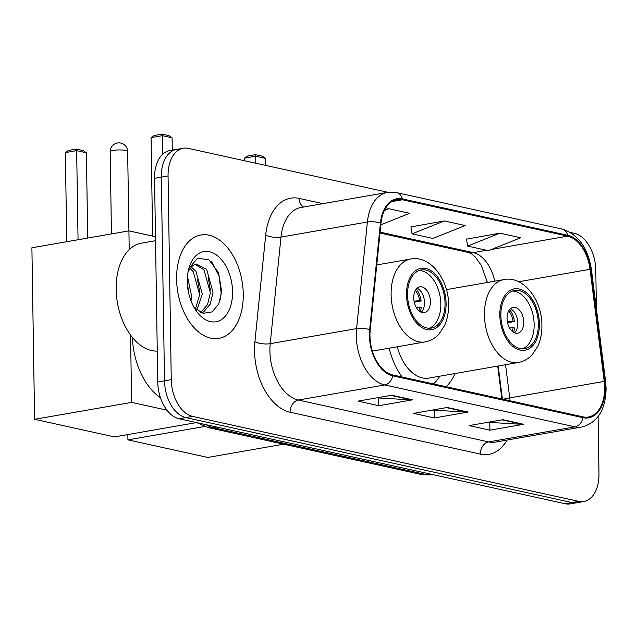 <?xml version="1.0" encoding="UTF-8"?>
<svg xmlns="http://www.w3.org/2000/svg" width="638" height="638" viewBox="0 0 638 638"><rect width="100%" height="100%" fill="white"/><g stroke="black" fill="none" stroke-linecap="round" stroke-linejoin="round"><path stroke-width="0.96" d="M487.129 282.514L486.93 280.927A43.711 27.155 80.1 0 0 486.73 279.484M501.891 398.997L497.72 366.084M389.164 348.196A57.922 35.975 80.1 0 0 402.147 377.042M446.153 386.724A57.922 35.975 80.1 0 0 455.022 373.533M387.936 192.317L188.377 148.391A32.785 20.36 80.1 0 0 183.25 148.255L169.756 150.608A32.785 20.36 80.1 0 0 154.555 178.321L157.753 382.002A32.785 20.36 80.1 0 0 179.095 418.751L565.164 503.733A32.785 20.36 80.1 0 0 570.292 503.868L577.047 502.696A32.785 20.36 80.1 0 1 571.911 502.561A32.785 20.36 80.1 0 0 577.047 502.696L583.794 501.516A32.785 20.36 80.1 0 0 598.986 473.803L598.093 416.598M183.25 148.255A32.785 20.36 80.1 0 0 168.057 175.96L171.255 379.65A32.785 20.36 80.1 0 0 192.588 416.391L185.841 417.571L571.911 502.561L185.841 417.571A32.785 20.36 80.1 0 1 164.508 380.822A32.785 20.36 80.1 0 0 185.841 417.571L179.095 418.751M168.057 175.96L161.302 177.141L164.508 380.822L161.302 177.141A32.785 20.36 80.1 0 1 176.503 149.428A32.785 20.36 80.1 0 0 161.302 177.141L154.555 178.321M243.261 294.006A52.452 32.586 80.1 0 0 200.914 234.999A52.452 32.586 80.1 0 0 176.598 279.332A52.452 32.586 80.1 0 0 218.946 338.347A52.452 32.586 80.1 0 0 243.261 294.006A52.452 32.586 80.1 0 0 200.914 234.999A52.452 32.586 80.1 0 0 176.598 279.332A52.452 32.586 80.1 0 0 218.946 338.347A52.452 32.586 80.1 0 0 243.261 294.006M604.664 387.433A34.97 21.724 -99.9 0 1 588.451 416.989A34.97 21.724 -99.9 0 1 582.98 416.845L392.721 374.961A34.97 21.724 -99.9 0 1 370.207 329.886L380.974 223.284A34.97 21.724 -99.9 0 1 396.94 199.614A34.97 21.724 -99.9 0 1 402.411 199.758L567.692 236.14A34.97 21.724 -99.9 0 1 590.022 269.308L604.234 381.404A34.97 21.724 -99.9 0 1 604.664 387.433M605.215 387.553A35.848 22.266 80.1 0 0 604.776 381.372L590.565 269.276A35.848 22.266 80.1 0 0 567.684 235.286L402.403 198.897A35.848 22.266 80.1 0 0 380.431 223.021L369.657 329.615A35.848 22.266 80.1 0 0 392.737 375.822L582.996 417.707A35.848 22.266 80.1 0 0 605.215 387.553M391.732 395.241L357.982 401.135L378.812 405.72L412.563 399.827L391.732 395.241M376.819 397.849L411.39 399.906A8.741 6.643 -77.6 0 0 412.563 399.827M378.693 398.256L378.812 405.72M502.832 419.7L469.082 425.586L489.912 430.171L523.662 424.286L502.832 419.7M487.918 422.3L522.49 424.358A8.741 6.643 -77.6 0 0 523.662 424.286M489.801 422.715L489.912 430.171M447.278 407.475L413.536 413.36L434.366 417.946L468.109 412.06L447.278 407.475M432.365 410.075L466.936 412.132A8.741 6.643 -77.6 0 0 468.109 412.06M434.247 410.489L434.366 417.946M192.588 416.391L578.666 501.38A32.785 20.36 80.1 0 0 583.794 501.516M596.402 308.824L595.788 270.121A32.785 20.36 80.1 0 0 574.455 233.372L570.492 232.503M499.897 233.173L467.614 246.085L488.445 250.67L520.728 237.759L499.897 233.173L466.514 239.138M380.822 224.823L409.628 213.299L388.797 208.714L384.953 209.384M444.351 220.939L412.06 233.851L432.891 238.437L465.182 225.525L444.351 220.939L410.96 226.905M412.06 233.851L410.936 226.769M467.614 246.085L466.49 238.995M388.797 208.714L384.395 210.476M538.36 323.681A29.508 18.327 80.1 0 0 514.547 290.489A29.508 18.327 80.1 0 0 500.87 315.427A29.508 18.327 80.1 0 0 524.691 348.619A29.508 18.327 80.1 0 0 538.36 323.681M522.546 348.787A29.508 18.327 80.1 0 0 534.15 324.415A29.508 18.327 80.1 0 0 512.474 291.056M433.338 383.901A51.694 32.107 80.1 0 0 439.757 376.197M397.243 346.785A42.076 26.134 80.1 0 0 428.975 378.079L518.407 362.472A42.076 26.134 -99.9 0 1 484.449 315.14A42.076 26.134 -99.9 0 1 503.948 279.58L446.409 289.62M523.726 322.126A13.111 8.142 80.1 0 0 513.143 307.372A13.111 8.142 80.1 0 0 507.066 318.458A13.111 8.142 80.1 0 0 517.649 333.211A13.111 8.142 80.1 0 0 523.726 322.126M514.539 332.821A13.111 8.142 80.1 0 0 517.825 323.155A13.111 8.142 80.1 0 0 510.352 308.792M512.258 331.353A15.296 9.506 -99.9 0 0 513.135 327.653L514.547 327.972A17.481 10.862 -99.9 0 1 513.598 332.342M513.135 327.653L509.571 327.948M509.626 309.558A17.481 10.862 -99.9 0 1 514.451 321.536L507.585 322.732M508.693 310.945A15.296 9.506 -99.9 0 1 513.032 321.225L514.451 321.536M507.37 321.688L513.032 321.225M283.671 444.2L207.773 457.438L127.919 439.861L127.839 434.558M127.919 439.861L204.455 426.511M265.528 165.37L265.416 158.352L255.694 156.214L255.806 163.232M265.416 158.352L262.306 156.198L255.367 154.675L255.694 156.214L244.394 158.184L244.434 160.728M255.367 154.675L247.432 156.055L244.394 158.184M445.037 303.138A29.508 18.327 80.1 0 0 421.224 269.946A29.508 18.327 80.1 0 0 407.546 294.884A29.508 18.327 80.1 0 0 431.36 328.076A29.508 18.327 80.1 0 0 445.037 303.138M429.222 328.243A29.508 18.327 80.1 0 0 440.818 303.871A29.508 18.327 80.1 0 0 419.142 270.512M132.353 337.382A60.108 37.331 80.1 0 0 160.465 397.745M430.403 301.583A13.111 8.142 80.1 0 0 419.82 286.829A13.111 8.142 80.1 0 0 413.743 297.914A13.111 8.142 80.1 0 0 424.326 312.668A13.111 8.142 80.1 0 0 430.403 301.583M421.216 312.277A13.111 8.142 80.1 0 0 424.501 302.611A13.111 8.142 80.1 0 0 417.021 288.248M418.935 310.81A15.296 9.506 -99.9 0 0 419.804 307.109L421.224 307.428A17.481 10.862 -99.9 0 1 420.275 311.799M419.804 307.109L416.247 307.404M416.303 289.014A17.481 10.862 -99.9 0 1 421.128 300.992L414.261 302.189M415.37 290.402A15.296 9.506 -99.9 0 1 419.708 300.681L421.128 300.992M414.046 301.144L419.708 300.681M66.751 241.714L65.347 152.602L68.394 150.464L76.321 149.085L83.267 150.608L86.377 152.769L87.717 238.054M196.496 422.579L114.449 436.894L34.596 419.318L31.9 247.791L128.924 230.868L155.473 236.714M78.051 239.744L76.656 150.624L65.347 152.602M34.596 419.318L131.619 402.387L130.559 335.062M129.219 249.649L127.648 151.485A8.741 1.691 179.1 0 0 125.654 150.448A8.741 1.691 179.1 0 0 113.349 150.401A8.741 1.691 179.1 0 0 110.167 151.764L111.459 233.915M131.619 402.387L166.949 410.162M86.377 152.769L76.656 150.624L76.321 149.085M172.292 150.169L172.093 137.808L162.371 135.671L162.666 154.252M172.093 137.808L168.982 135.655L162.044 134.132L162.371 135.671L151.07 137.641L152.618 236.084M162.044 134.132L154.109 135.511L151.07 137.641M155.536 240.693L141.477 243.15A54.645 33.942 80.1 0 0 116.148 289.333A54.645 33.942 80.1 0 0 157.267 351.107M187.468 276.477L191.599 296.064L191.017 300.961M187.333 283.144L188.968 294.437M191.185 266.979L195.922 271.174L202.318 294.19L196.911 310.212M190.06 268.462L193.242 271.636L199.638 294.66L195.459 308.959M188.066 271.971L189.223 269.93A24.699 15.344 80.1 0 0 188.003 272.322M189.223 269.93L192.732 265.536L196.209 263.996L206.64 269.3L213.028 292.324L210.221 304.127L203.729 311.886L201.72 312.915M194.893 264.347L203.961 269.77L210.349 292.794L207.549 304.597L200.755 312.532M232.567 291.654A35.624 22.131 80.1 0 0 213.953 253.446A35.624 22.131 80.1 0 0 188.92 268.287A35.624 22.131 80.1 0 0 187.293 281.685A35.624 22.131 80.1 0 0 196.384 311.089A35.624 22.131 80.1 0 0 220.325 320.276A35.624 22.131 80.1 0 0 232.567 291.654M194.215 307.691L203.139 313.33L212.079 311.902L218.77 303.927L221.673 291.614L218.547 272.633L208.913 259.762L197.429 258.231L188.984 268.423M210.851 261.261L212.271 262.864L219.057 276.23L221.155 292.786L220.477 299.278M208.275 277.897L210.388 290.154M197.565 279.763L199.678 292.029M187.349 283.408L188.96 293.895M206.178 424.709A43.711 27.155 80.1 0 0 213.275 427.683L425.753 474.457A43.711 27.155 80.1 0 0 432.596 474.64L420.721 474.361L208.243 427.588A21.859 16.596 102.4 0 0 213.275 427.683L216.856 427.061M429.334 473.835L425.753 474.457A21.859 16.596 102.4 0 1 420.721 474.361M565.164 503.733L578.666 501.38M157.753 382.002L171.255 379.65M507.082 440.06A54.645 33.942 -99.9 0 1 480.35 454.096L290.091 412.22A10.926 8.302 102.4 0 1 298.361 400.026L488.62 441.911A43.711 27.155 80.1 0 0 495.463 442.086L581.856 427.013A43.711 27.155 -99.9 0 1 575.013 426.838A10.926 8.302 -77.6 0 0 582.996 417.707M290.091 412.22A54.645 33.942 -99.9 0 1 254.53 350.972A54.645 33.942 -99.9 0 1 254.913 341.785L265.687 235.183A54.645 33.942 -99.9 0 1 299.182 198.418L322.94 203.65M269.914 351.028A43.711 27.155 80.1 0 0 298.361 400.026L384.754 384.953A43.711 27.155 -99.9 0 1 356.61 328.602L367.384 222.008A43.711 27.155 -99.9 0 1 387.338 192.413L300.945 207.486A43.711 27.155 80.1 0 0 280.991 237.081L270.217 343.675A43.711 27.155 80.1 0 0 269.914 351.028M581.856 427.013C597.631 422.643 605.709 409.763 606.1 388.367L605.614 381.508A10.926 0.646 172.8 0 0 604.776 381.372M605.614 381.508L591.402 269.419C587.861 247.6 578.052 234.138 561.982 229.026A10.926 8.302 102.4 0 1 567.684 235.286M402.403 198.897A10.926 8.302 -77.6 0 0 396.7 192.644L387.338 192.413M380.431 223.021A10.926 3.525 -174.2 0 0 367.384 222.008L280.991 237.081A10.926 3.525 5.8 0 1 265.687 235.183M591.402 269.419A10.926 0.646 172.8 0 0 590.565 269.276M369.657 329.615A10.926 3.525 -174.2 0 0 356.61 328.602L270.217 343.675A10.926 3.525 5.8 0 1 254.913 341.785M392.737 375.822A10.926 8.302 102.4 0 1 384.754 384.953L575.013 426.838L488.62 441.911A10.926 8.302 102.4 0 0 480.35 454.096M303.64 207.015A10.926 8.302 102.4 0 1 299.182 198.418M402.411 199.758L391.844 201.6M510.025 400.784A34.97 21.724 80.1 0 0 509.738 397.889L505.535 364.721M604.234 381.404L509.738 397.889A19.674 1.156 -7.2 0 0 503.238 399.292M590.022 269.308L518.686 281.749M494.753 281.183A34.97 21.724 80.1 0 0 473.205 252.624L380.081 232.128M567.692 236.14L491.547 249.426M486.666 250.279L473.205 252.624A19.674 14.937 102.4 0 1 468.667 252.544L379.993 233.022M446.44 407.618L466.936 412.132M501.986 419.844L522.49 424.358M390.887 395.393L411.39 399.906M499.825 315.196A31.142 19.347 80.1 0 0 520.098 350.103A31.142 19.347 80.1 0 0 539.405 323.913A31.142 19.347 80.1 0 0 519.133 288.998A31.142 19.347 80.1 0 0 499.825 315.196M406.502 294.652A31.142 19.347 80.1 0 0 426.774 329.559A31.142 19.347 80.1 0 0 446.082 303.369A31.142 19.347 80.1 0 0 425.809 268.454A31.142 19.347 80.1 0 0 406.502 294.652M372.393 351.123L425.083 341.928A42.076 26.134 -99.9 0 1 391.118 294.596A42.076 26.134 -99.9 0 1 410.625 259.036L376.771 264.937M196.815 422.651L208.243 427.588M561.982 229.026L396.7 192.644M487.416 282.467L481.379 265.544L475.35 257.066L471.921 254.099L468.667 252.544M502.401 399.109L498.206 365.997M518.407 362.472C523.678 361.515 528.264 358.955 532.164 354.784L537.73 346.402C540.617 340.11 542.005 333.052 541.893 325.213C542.077 299.844 523.327 275.464 503.948 279.58M425.083 341.928C430.355 340.971 434.941 338.411 438.84 334.24L444.407 325.858C447.294 319.566 448.681 312.508 448.57 304.669C448.753 279.3 430.004 254.921 410.625 259.036M127.648 151.485A8.741 8.741 0 0 0 120.789 143.087A8.741 8.741 0 0 0 110.167 151.764"/></g></svg>
